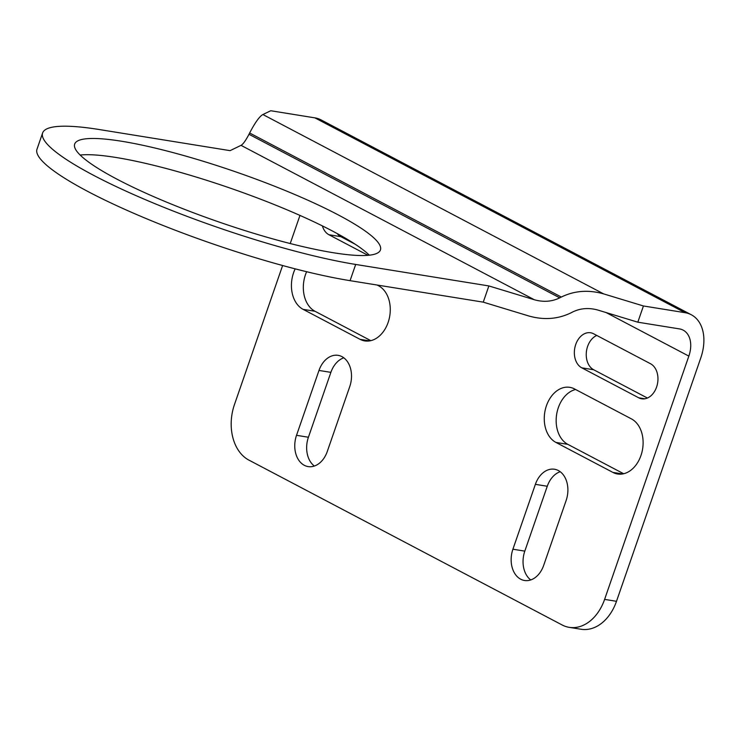 <?xml version="1.0" encoding="UTF-8"?>
<svg xmlns="http://www.w3.org/2000/svg" width="740" height="740" viewBox="0 0 740 740"><rect width="100%" height="100%" fill="white"/><g stroke="black" fill="none" stroke-linecap="round" stroke-linejoin="round"><path stroke-width="1.11" d="M296.527 435.314L318.986 370.444A23.486 16.946 99.2 0 1 338.106 355.348A23.486 16.946 99.2 0 1 349.743 386.632L327.274 451.502A23.486 16.946 99.2 0 1 308.154 466.598A23.486 16.946 99.2 0 1 296.527 435.314L308.414 437.238A23.486 16.946 -80.8 0 0 314.352 466.043M343.804 357.818A23.486 16.946 -80.8 0 0 330.882 372.359L308.414 437.238M377.113 285.029L378.593 285.807A28.703 20.711 99.2 0 1 389.083 319.208A28.703 20.711 99.2 0 1 364.755 340.909A28.703 20.711 99.2 0 1 360.056 339.327L303.113 309.357A28.703 20.711 99.2 0 1 295.168 268.851M306.628 271.719A28.703 20.711 -80.8 0 0 315.009 311.272L370.832 340.659M368.021 255.319L328.949 234.747A18.269 13.181 99.2 0 1 322.381 225.894M337.144 233.535A18.269 13.181 -80.8 0 0 340.844 236.671L355.098 244.172M643.43 305.971L685.046 312.687A43.494 29.267 -62.2 0 1 691.271 314.74L321.123 119.926A43.494 29.267 117.8 0 0 314.907 117.864L270.748 110.741L262.894 114.534C259.49 116.402 255.069 122.562 249.639 132.996L248.982 134.282C245.726 140.544 243.081 144.235 241.036 145.355L230.085 150.646L99.438 129.565A195.721 31.968 19.1 0 0 42.615 132.969A195.721 31.968 19.1 0 0 150.044 201.641A195.721 31.968 19.1 0 0 355.69 264.448L488.872 285.936L534.354 299.746C543.401 302.308 551.874 301.68 559.755 297.85L561.318 297.045C574.453 290.663 588.559 289.608 603.646 293.891L643.43 305.971L637.815 322.187L598.031 310.106C588.975 307.544 580.512 308.173 572.63 312.002L571.067 312.807C557.932 319.19 543.826 320.244 528.739 315.962L483.257 302.151L350.066 280.664A195.721 31.968 -160.9 0 1 144.429 217.856A195.721 31.968 -160.9 0 1 37 149.184L42.615 132.969M691.271 314.74A43.494 29.267 -62.2 0 1 700.743 358.031L616.494 601.305L604.608 599.391L688.848 356.107A26.094 17.556 117.8 0 0 683.168 330.142A26.094 17.556 117.8 0 0 679.431 328.902L637.815 322.187M369.353 255.189A161.792 26.427 19.1 0 0 116.023 157.481A161.792 26.427 19.1 0 0 80.151 155.049M483.257 302.151L488.872 285.936M299.959 215.414L290.228 243.534M282.615 265.521L234.46 404.567A43.494 31.385 99.2 0 0 248.89 460.104L562.095 624.949A43.494 31.385 99.2 0 0 569.199 627.344A43.494 31.385 99.2 0 0 604.608 599.391M569.199 627.344L581.094 629.259A43.494 31.385 -80.8 0 0 616.494 601.305M560.199 471.722A23.486 16.946 -80.8 0 0 547.267 486.254L524.808 551.134A23.486 16.946 -80.8 0 0 530.737 579.938M596.782 335.451A18.269 13.181 -80.8 0 0 586.339 352.36A18.269 13.181 -80.8 0 0 593.674 369.75L647.417 398.037M575.6 389.499A28.703 20.711 -80.8 0 0 556.545 415.057A28.703 20.711 -80.8 0 0 567.839 444.352L623.663 473.739M612.896 472.407L555.953 442.437A28.703 20.711 99.2 0 1 545.454 409.035A28.703 20.711 99.2 0 1 569.791 387.335A28.703 20.711 99.2 0 1 574.481 388.916L631.423 418.886A28.703 20.711 99.2 0 1 641.922 452.288A28.703 20.711 99.2 0 1 617.586 473.988A28.703 20.711 99.2 0 1 612.896 472.407L622.543 473.961M638.731 397.805L581.788 367.826A18.269 13.181 99.2 0 1 575.11 346.57A18.269 13.181 99.2 0 1 590.594 332.769A18.269 13.181 99.2 0 1 593.582 333.768L650.525 363.738A18.269 13.181 99.2 0 1 657.203 384.994A18.269 13.181 99.2 0 1 641.719 398.805A18.269 13.181 99.2 0 1 638.731 397.805L644.864 398.795M512.913 549.21L535.381 484.339A23.486 16.946 99.2 0 1 554.491 469.243A23.486 16.946 99.2 0 1 566.128 500.527L543.669 565.397A23.486 16.946 99.2 0 1 524.549 580.493A23.486 16.946 99.2 0 1 512.913 549.21L524.808 551.134M121.647 141.257A161.792 26.427 -160.9 0 1 291.634 193.177A161.792 26.427 -160.9 0 1 380.443 249.954A161.792 26.427 -160.9 0 1 218.911 221.982A161.792 26.427 -160.9 0 1 74.675 144.069A161.792 26.427 -160.9 0 1 121.647 141.257M318.986 370.444L330.882 372.359M369.704 340.881L360.056 339.327M303.113 309.357L315.009 311.272M328.949 234.747L340.844 236.671M241.036 145.355L534.354 299.746M559.755 297.85L248.982 134.282M249.639 132.996L561.318 297.045M606.115 312.567L688.848 356.107M603.646 293.891L262.894 114.534M314.907 117.864L685.046 312.687M535.381 484.339L547.267 486.254M593.674 369.75L581.788 367.826M567.839 444.352L555.953 442.437M350.066 280.664L355.69 264.448"/></g></svg>
